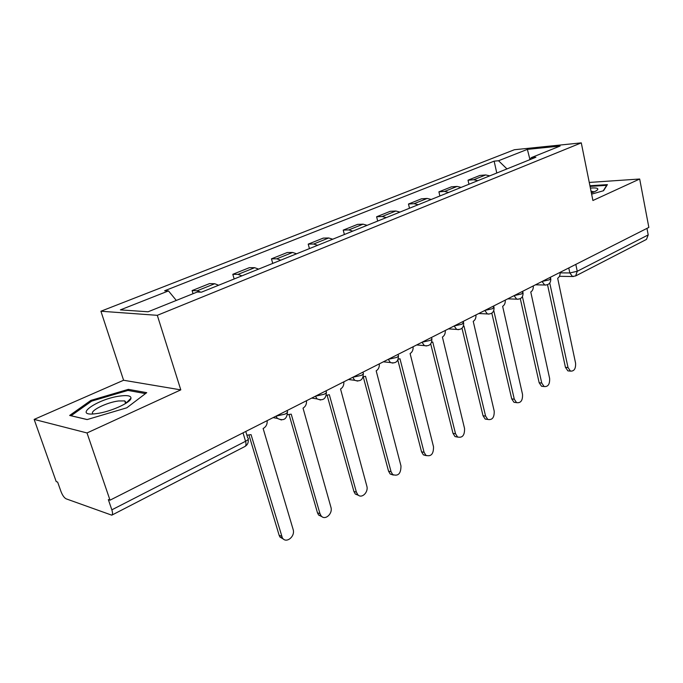 <?xml version="1.0" encoding="UTF-8"?>
<svg xmlns="http://www.w3.org/2000/svg" width="683" height="683" viewBox="0 0 683 683"><rect width="100%" height="100%" fill="white"/><g stroke="black" fill="none" stroke-linecap="round" stroke-linejoin="round"><path stroke-width="1.02" d="M34.15 419.405L87.014 432.954L110.023 500.178L648.85 227.422L639.681 179.014L592.904 200.503L581.284 142.867L514.393 149.731L100.913 311.235L123.589 380.252L34.15 419.405L56.202 481.592L57.645 482.096L61.026 491.623C62.512 495.406 64.219 497.805 66.131 498.829L111.781 515.17C112.738 514.487 112.755 512.711 111.841 509.834L245.564 441.286C248.364 439.732 249.073 438.588 247.698 437.854L245.769 431.46M87.014 432.954L180.79 389.873L157.303 315.324L581.284 142.867M110.023 500.178L108.332 499.589L111.841 509.834M639.681 179.014L589.267 182.438M646.972 228.37L648.21 234.909L646.468 239.409L575.632 275.941L577.246 271.279L648.21 234.909M489.771 175.847L485.673 174.95L479.961 175.42L468.017 180.192L473.729 179.749L477.818 180.671M468.956 184.248L468.017 180.192M461.153 187.39L457.064 186.433L451.378 186.852L438.904 191.838L444.582 191.453L448.663 192.435M439.886 195.97L438.904 191.838M431.238 199.462L427.157 198.446L421.513 198.804L408.468 204.021L414.094 203.688L418.167 204.738M409.501 208.23L408.468 204.021M399.931 212.097L395.867 211.004L390.266 211.303L376.606 216.767L382.181 216.502L386.236 217.621M377.699 221.061L376.606 216.767M367.121 225.33L363.083 224.169L357.542 224.391L343.225 230.12L348.74 229.932L352.769 231.119M344.386 234.508L343.225 230.12M332.715 239.212L328.702 237.974L323.238 238.119L308.212 244.121L313.651 244.019L317.646 245.291M309.442 248.603L308.212 244.121M296.584 253.794L292.606 252.462L287.227 252.522L271.45 258.831L276.786 258.814L280.747 260.18M272.739 263.407L271.45 258.831M258.592 269.119L254.665 267.693L249.389 267.659L232.792 274.301L238.026 274.378L241.927 275.838M234.167 278.971L232.792 274.301M218.603 285.255L214.727 283.727L209.57 283.59L192.094 290.582L197.199 290.77L200.802 292.162M193.05 293.699L192.094 290.582M506.957 168.914L498.539 160.744L527.37 149.372L560.103 146.042L531.178 157.679L530.247 159.515M498.539 160.744L494.133 161.154L164.637 290.762L168.488 290.915L120.379 309.886L148.1 311.781L197.216 292.025L201.417 292.187L535.907 157.235L531.178 157.679M100.913 311.235L157.303 315.324M591.623 194.143L603.567 190.711L607.4 184.623L589.933 185.759M123.589 380.252L180.79 389.873M87.125 419.575L126.79 407.802L146.725 392.657L128.361 389.353L90.899 400.392L69.666 415.452L87.125 419.575M496.78 173.021L494.133 161.154M168.488 290.915L176.308 300.435M527.37 149.372L529.965 159.634M91.249 401.416L90.899 400.392M128.763 390.565L128.361 389.353M569.52 371.023L567.872 370.86L565.447 367.343L547.527 284.717M549.755 283.052L568.034 367.582L570.459 371.108C574.155 371.356 575.863 368.709 575.573 363.143L557.67 278.254C559.428 277.136 560.239 275.164 560.094 272.346M543.437 386.458L541.534 386.254L539.169 382.77L520.292 298.659M522.418 296.627L541.747 383.052L544.112 386.535C548.065 386.945 549.9 384.239 549.619 378.416L530.768 291.983C532.603 290.813 533.44 288.798 533.295 285.921M516.211 402.586L514 402.304L511.721 398.881L491.82 313.164M493.826 310.825L514.299 399.205L516.579 402.637C520.796 403.243 522.777 400.486 522.521 394.364L502.645 306.326C504.558 305.113 505.437 303.039 505.275 300.102M590.061 186.408L606.692 185.332L603.251 190.805M591.384 192.956C594.773 191.727 596.857 190.634 597.651 189.678C598.504 188.167 596.088 187.637 590.402 188.09M594.236 191.821L591.034 191.24M120.396 395.986C97.353 398.718 71.322 417.142 96.354 413.625L96.363 413.625C110.168 411.986 130.982 402.603 130.982 398.172C131.042 395.816 127.516 395.081 120.396 395.986M126.457 402.944L124.733 400.912L118.526 400.964C106.42 402.389 88.534 411.414 93.136 413.932M87.219 419.55L71.092 415.742L91.642 401.134L127.969 390.428L145.488 393.604M463.33 326.354L463.988 326.039L485.587 416.092L487.764 419.439L485.195 419.063L483.026 415.725L461.99 328.241M485.195 419.063L487.764 419.439C492.281 420.284 494.415 417.484 494.193 411.038L473.225 321.334C475.223 320.071 476.145 317.936 475.966 314.94M431.536 342.456L432.732 341.987L455.544 433.773L457.576 436.992C462.408 438.136 464.739 435.302 464.551 428.472L442.405 337.052C444.505 335.729 445.461 333.543 445.273 330.47M457.772 437.129L455.023 436.565L453 433.346L430.708 343.899M398.198 359.284L399.948 358.703L424.075 452.291L425.919 455.348C431.093 456.85 433.628 453.982 433.509 446.742L410.099 353.529C412.301 352.155 413.3 349.901 413.095 346.759M426.337 455.646L423.383 454.861L421.539 451.813L397.839 360.095M363.168 376.888L365.516 376.265L391.06 471.714L392.682 474.548C398.223 476.495 400.981 473.609 400.964 465.891L376.179 370.826C378.493 369.383 379.543 367.061 379.321 363.86M393.357 475.061L390.172 474.002L388.55 471.176L363.262 376.888M326.312 395.337L329.326 394.723L356.389 492.119L357.755 494.646C361.555 499.196 368.803 492.195 366.797 485.997L340.544 389.003C342.968 387.5 344.07 385.11 343.831 381.823M358.703 495.431L355.28 494.031L353.914 491.504L327.14 395.397M287.466 414.701L291.223 414.163L319.943 513.565L321.019 515.708C324.792 521.069 333.116 513.753 330.888 507.127L303.039 408.135C305.591 406.556 306.744 404.088 306.488 400.725M322.248 516.843L318.568 515.016L317.501 512.882L289.122 414.863M246.896 435.191L251.062 434.644L282.335 537.803C285.981 544.095 295.585 536.479 293.101 529.359L263.126 428.489L263.518 428.292C266.216 426.636 267.42 424.083 267.147 420.643M283.846 539.357L279.928 537.034L279.176 535.378L249.047 435.37M276.154 416.084L285.024 414.12C287.552 412.737 288.209 411.704 286.98 411.029L286.869 410.654M315.503 396.166L324.169 394.236C326.465 392.99 327.063 392.051 325.97 391.419L325.834 390.932M352.846 377.264L361.324 375.368C363.399 374.241 363.954 373.388 362.972 372.798L362.818 372.209M388.32 359.301L396.61 357.448C398.496 356.432 399.009 355.647 398.138 355.1L397.967 354.417M422.068 342.217L430.188 340.39C431.904 339.477 432.373 338.759 431.605 338.247L431.417 337.487M454.221 325.945L462.169 324.152L463.484 322.197L463.279 321.36M484.87 310.424L492.656 308.665L493.886 306.872L493.672 305.975M514.137 295.611L521.769 293.878L522.913 292.239L522.7 291.282M542.106 281.456L549.584 279.748L550.652 278.246L550.438 277.238M560.128 272.859L569.835 272.952L577.246 271.279L575.812 264.398M568.777 267.958L569.835 272.952L572.491 276.47L575.632 275.941M238.026 274.378L254.665 267.693M276.786 258.814L292.606 252.462M313.651 244.019L328.702 237.974M348.74 229.932L363.083 224.169M382.181 216.502L395.867 211.004M414.094 203.688L427.157 198.446M444.582 191.453L457.064 186.433M473.729 179.749L485.673 174.95M197.199 290.77L214.727 283.727M542.029 281.498L544.701 284.999L545.837 285.076M514.06 295.654L516.715 299.154L518.03 299.265M484.793 310.466L487.389 313.941L488.934 314.112M454.144 325.987L456.645 329.411L458.464 329.667M421.992 342.26L424.365 345.607L426.499 345.974M388.243 359.343L390.428 362.553L392.947 363.091M352.769 377.298L354.699 380.303L357.679 381.088M315.435 396.2L317.04 398.898L320.558 400.025M276.086 416.118L277.307 418.38L281.43 419.977M243.02 432.86L245.564 441.286C246.307 443.984 246.093 445.726 244.932 446.494C247.588 444.906 248.663 442.516 248.177 439.314M573.481 276.521L559.445 276.308M568.034 367.582L565.447 367.343M541.747 383.052L539.169 382.77M514.299 399.205L511.721 398.881M485.587 416.092L483.026 415.725M455.544 433.773L453 433.346M424.075 452.291L421.539 451.813M391.06 471.714L388.55 471.176M356.389 492.119L353.914 491.504M319.943 513.565L317.501 512.882M281.575 536.138L279.176 535.378M535.472 284.811L544.701 284.999C548.825 285.042 550.857 282.993 550.788 278.835M507.742 298.847L516.715 299.154C521.009 299.325 523.127 297.242 523.067 292.896M478.757 313.523L487.389 313.941C491.88 314.282 494.108 312.165 494.065 307.606M448.424 328.882L456.645 329.411C461.358 329.957 463.706 327.823 463.689 323.008M416.656 344.958L424.365 345.607C429.334 346.418 431.827 344.266 431.844 339.152M383.351 361.819L390.428 362.553C395.679 363.706 398.343 361.555 398.42 356.091M348.407 379.509L354.699 380.303C360.265 381.899 363.125 379.765 363.296 373.9M311.713 398.087L317.04 398.898C322.948 401.066 326.039 398.974 326.337 392.623M273.123 417.62L277.307 418.38C283.556 421.274 286.92 419.26 287.398 412.353M244.932 446.494L111.781 515.17M570.459 371.108L567.872 370.86M544.112 386.535L541.534 386.254M516.579 402.637L514 402.304M596.515 190.625L597.651 189.678M125.587 403.508L124.733 400.912M126.526 402.68L130.982 398.172M457.576 436.992L455.023 436.565M425.919 455.348L423.383 454.861M392.682 474.548L390.172 474.002M357.755 494.646L355.28 494.031M321.019 515.708L318.568 515.016M282.335 537.803L279.928 537.034"/></g></svg>
